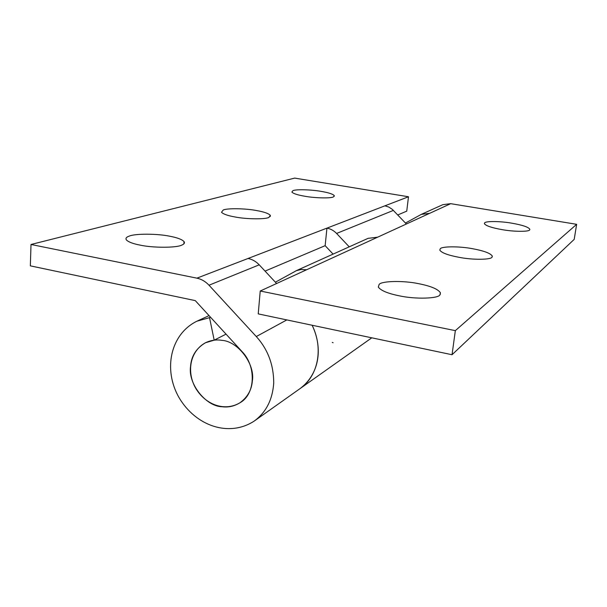 <?xml version="1.0" encoding="UTF-8"?>
<svg xmlns="http://www.w3.org/2000/svg" width="607" height="607" viewBox="0 0 607 607"><rect width="100%" height="100%" fill="white"/><g stroke="black" fill="none" stroke-linecap="round" stroke-linejoin="round"><path stroke-width="0.91" d="M222.185 406.758C206.077 406.531 187.874 383.935 190.545 366.537C191.243 356.142 196.236 348.206 205.523 342.727C210.887 340.224 216.327 339.427 221.843 340.345C237.792 341.164 255.327 364.018 252.353 380.961C251.624 390.02 247.466 397.312 239.879 402.82C234.241 406.235 228.346 407.547 222.185 406.758M439.9 294.888C438.33 298.629 415.408 299.365 399.596 295.882C387.865 293.515 380.779 290.578 378.32 287.073L379.14 284.402C381.811 280.897 403.609 280.472 418.496 283.651C430.75 286.049 438.057 289.107 440.424 292.809L439.9 294.888M492.011 257.133C491.306 259.811 472.686 260.046 459.158 257.338C448.019 255.243 441.57 252.831 439.794 250.114L440.265 248.771C441.767 246.245 459.651 246.192 472.504 248.703C483.946 250.812 490.547 253.278 492.3 256.108L492.011 257.133M529.691 229.833C529.471 231.851 513.81 231.813 501.997 229.621C491.632 227.769 485.759 225.781 484.371 223.642L484.644 222.898C485.471 220.986 500.616 221.138 511.913 223.201C522.475 225.045 528.454 227.071 529.85 229.279L529.691 229.833M370.156 338.964L299.828 388.768M299.873 388.738C318.554 374.868 323.706 349.404 312.127 325.246C324.085 349.321 317.499 377.152 299.676 388.875M260.228 291.019L258.225 313.887L452.04 354.731L455.341 330.64L260.228 291.019L306.565 269.774L301.011 269.523L296.436 270.639L275.381 282.202M368.054 238.361L377.66 237.17L429.627 213.338L421.319 214.37L405.476 223.042M421.319 214.37L442.852 204.665L450.705 203.671L429.627 213.338M452.04 354.731L574.199 239.37L576.65 224.317L450.705 203.671M455.341 330.64L576.65 224.317M181.774 245.099C176.887 247.876 153.04 248.005 140.058 245.107C133.115 243.764 128.585 242.064 126.453 240.008C125.33 238.407 126.264 237.102 129.261 236.108C134.982 233.513 157.524 233.581 169.884 236.252C177.198 237.625 181.918 239.401 184.042 241.578C184.945 242.982 184.187 244.151 181.774 245.099M268.947 217.382C265.767 219.423 246.396 219.271 234.932 216.957C227.655 215.644 223.186 214.074 221.502 212.253L223.224 210.03C227.041 208.11 245.554 208.383 256.533 210.546C264.053 211.873 268.651 213.482 270.327 215.386L268.947 217.382M333.425 196.88C331.285 198.451 315.01 198.155 304.767 196.236C297.521 194.991 293.219 193.587 291.868 192.032L292.961 190.674C295.601 189.194 311.277 189.566 321.133 191.38C328.546 192.631 332.94 194.058 334.298 195.666L333.425 196.88M332.279 342.401L333.099 342.735M349.237 246.837L336.582 233.445C333.835 230.599 330.625 228.824 326.945 228.126L408.488 196.759L406.743 211.153L397.752 214.954M265.047 271.101L325.147 245.676L326.945 228.126L248.058 258.476C252.292 259.341 256.017 261.458 259.219 264.834L209.005 285.214L256.291 336.544C267.869 349.351 273.681 364.83 273.727 382.964C272.573 399.763 266.018 412.502 254.052 421.182C228.998 437.328 195.879 426.22 178.997 397.555C162.926 369.443 170.408 334.169 196.918 321.194L209.529 317.658L214.195 340.17L226.032 334.138M325.147 245.676L333.091 254.105M276.602 283.515L259.219 264.834M406.387 223.998L392.372 209.415L388.844 207.078L384.914 205.826M214.195 340.17L205.523 342.727C190.279 350.922 186.182 371.454 195.629 388.123C205.682 405.074 224.863 411.721 239.848 402.843C255.38 394.436 256.579 366.453 242.018 351.559L195.279 300.617L30.35 265.858L31.01 244.477L294.676 178.101L408.488 196.759M209.005 285.214C205.507 281.489 201.463 279.137 196.888 278.158L248.058 258.476M31.01 244.477L196.888 278.158M209.529 317.658L210.5 317.211M377.66 237.17L306.565 269.774M393.389 210.394L336.582 233.445M256.291 336.544L286.83 319.912M440.424 292.809L440.204 294.501M492.3 256.108L492.186 256.875M529.85 229.279L529.79 229.666M295.73 270.934L368.244 238.27M184.042 241.578L183.891 243.832M270.327 215.386L270.229 216.555M334.298 195.666L334.229 196.319M370.179 338.949L371.78 337.818M299.699 388.859L254.083 421.167M209.036 315.617L196.918 321.194"/></g></svg>
